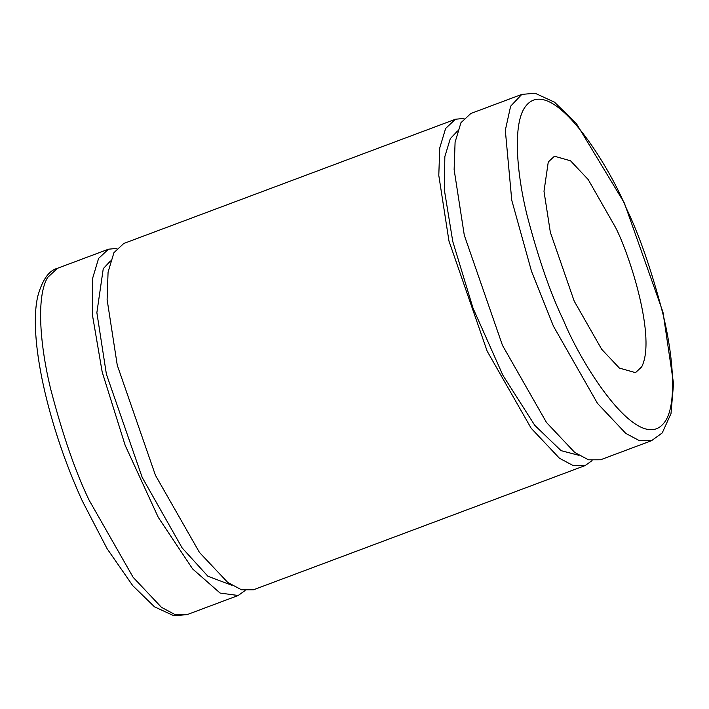 <?xml version="1.0" encoding="UTF-8"?>
<svg xmlns="http://www.w3.org/2000/svg" width="709" height="709" viewBox="0 0 709 709"><rect width="100%" height="100%" fill="white"/><g stroke="black" fill="none" stroke-linecap="round" stroke-linejoin="round"><path stroke-width="1.06" d="M592.077 460.602L585.182 465.547L573.156 465.565L559.445 458.244L531.147 428.227L487.145 351.132L448.957 241.007L438.791 175.371L439.748 147.942L445.624 128.435L455.488 119.236L463.934 118.43M455.488 119.236L123.8 243.453L113.936 252.661L108.069 272.159L107.112 299.588L117.269 365.232L155.466 475.349L199.468 552.453L227.757 582.461L241.477 589.782L253.503 589.764L585.182 465.547M457.491 131.014L450.286 138.689L444.844 156.6L444.321 189.693L452.767 241.459L473.018 308.149L502.911 375.309L534.781 425.356L561.085 450.658L578.961 455.346M460.956 122.692L455.089 142.199L454.132 169.628L464.298 235.264L502.486 345.38L546.488 422.484L574.786 452.502L588.497 459.813L600.523 459.795L651.518 440.697L639.491 440.714L625.781 433.403L597.483 403.386L553.49 326.282L531.52 271.308L511.756 200.23L505.322 130.279L510.631 106.199L521.824 94.394L470.829 113.493L460.956 122.692M641.663 366.907C656.374 338.344 630.204 256.224 615.704 227.731L588.204 179.545L570.523 160.783L554.438 156.219L548.27 161.971L543.998 191.306L550.352 232.33L574.219 301.148L601.719 349.342L619.409 368.095L635.494 372.659L641.663 366.907M245.057 590.57L238.162 595.507L220.082 593.052L192.626 568.946L158.293 517.393L125.156 445.314L102.193 372.057L92.383 314.69L92.702 278.052L98.595 258.404L108.468 249.205L116.905 248.398M110.462 260.983L103.266 268.649L96.867 312.651L106.394 374.184L142.199 477.423L182.124 547.897L207.879 576.231L231.932 585.315M563.433 320.238C550.68 293.916 538.583 259.042 527.15 215.633C516.746 173.616 512.997 127.008 523.986 108.69C548.287 69.509 607.001 160.837 626.49 208.641C639.252 234.963 651.349 269.837 662.773 313.254C673.178 355.262 676.927 401.87 665.946 420.198C641.645 459.37 582.931 368.042 563.433 320.238M238.162 595.507L187.167 614.606L175.132 614.623L161.422 607.303L133.124 577.294L89.13 500.191C75.695 472.478 62.968 435.769 50.933 390.074C39.979 345.85 36.035 296.796 47.6 277.503L57.464 268.303L108.468 249.205M521.824 94.394L535.1 93.242L554.5 102.176L576.231 123.322L624.337 202.978L662.968 312.102L673.55 383.613L670.998 413.604L662.233 432.915L651.518 440.697M187.167 614.606L173.882 615.758L154.491 606.824L132.76 585.678L107.041 548.598L82.377 501.086C48.044 426.286 27.784 336.74 37.958 295.573C42.584 279.461 49.081 270.377 57.464 268.303"/></g></svg>
